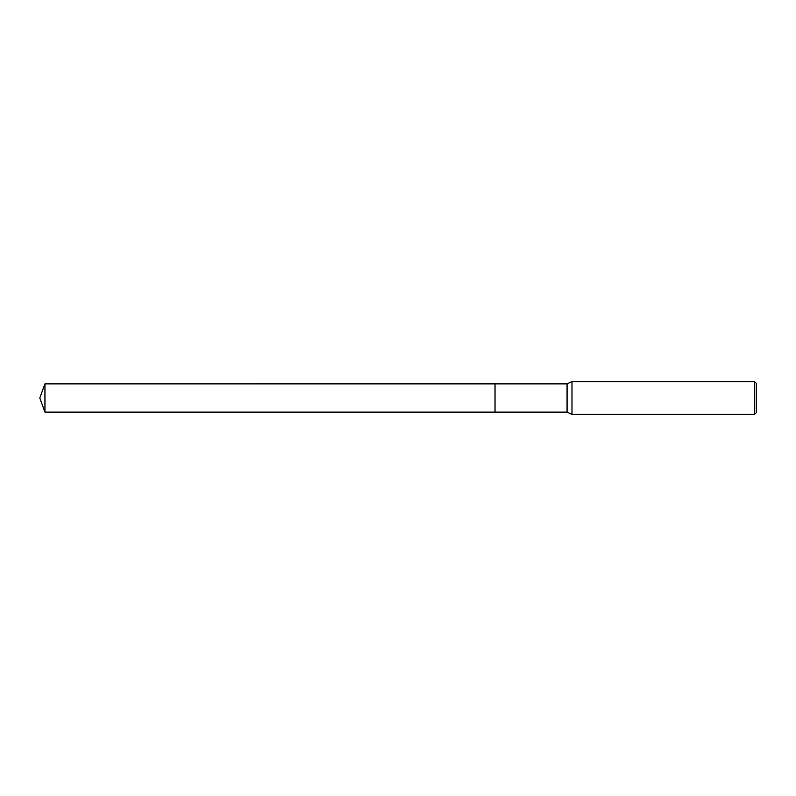<?xml version="1.0" encoding="UTF-8"?>
<svg xmlns="http://www.w3.org/2000/svg" width="796" height="796" viewBox="0 0 796 796"><rect width="100%" height="100%" fill="white"/><g stroke="black" fill="none" stroke-linecap="round" stroke-linejoin="round"><path stroke-width="0.6" stroke-dasharray="3.98 2.98" d="M756.2 383.264L756.2 412.736M754.558 381.622L754.558 414.378M571.986 381.622L571.986 414.378M567.07 383.881L567.07 412.119M495.022 383.881L495.022 412.129M44.944 383.881L44.944 412.119"/><path stroke-width="1.19" d="M495.022 412.119L495.022 383.881L567.07 383.881L571.986 381.622L754.558 381.622L756.2 383.264L756.2 412.736L754.558 414.378L571.986 414.378L567.07 412.119L495.022 412.119L495.022 383.871L495.022 412.129L44.944 412.119L44.944 383.881L495.022 383.871M567.07 412.119L567.07 383.881M571.986 414.378L571.986 381.622M754.558 414.378L754.558 381.622M44.944 383.881L39.8 398L44.944 412.119"/></g></svg>
